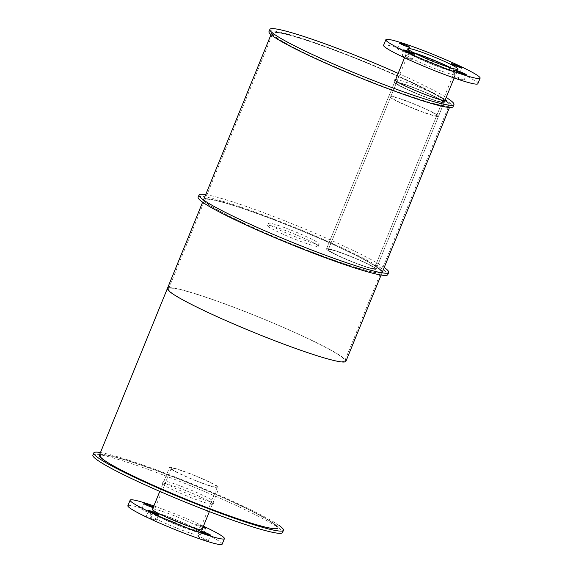 <?xml version="1.0" encoding="UTF-8"?>
<svg xmlns="http://www.w3.org/2000/svg" width="573" height="573" viewBox="0 0 573 573"><rect width="100%" height="100%" fill="white"/><g stroke="black" fill="none" stroke-linecap="round" stroke-linejoin="round"><path stroke-width="0.43" stroke-dasharray="2.87 2.15" d="M421.434 95.369A24.854 2.077 -157.8 0 1 396.366 82.906A24.854 2.077 -157.8 0 1 420.159 90.369A24.854 2.077 -157.8 0 1 442.385 101.686A24.854 2.077 -157.8 0 1 421.434 95.369A24.854 2.077 -157.8 0 1 396.366 82.906A24.854 2.077 -157.8 0 1 420.159 90.369A24.854 2.077 -157.8 0 1 442.385 101.686A24.854 2.077 -157.8 0 1 421.434 95.369M353.391 262.112A24.854 2.077 22.2 0 0 374.334 268.436A24.854 2.077 22.2 0 0 352.109 257.119A24.854 2.077 22.2 0 0 328.315 249.656A24.854 2.077 22.2 0 0 353.391 262.112A24.854 2.077 22.2 0 0 374.334 268.436A24.854 2.077 22.2 0 0 352.109 257.119A24.854 2.077 22.2 0 0 328.315 249.656A24.854 2.077 22.2 0 0 353.391 262.112M421.599 95.605A26.781 2.242 -157.8 0 1 394.582 82.175A26.781 2.242 -157.8 0 1 420.217 90.219A26.781 2.242 -157.8 0 1 444.168 102.409A26.781 2.242 -157.8 0 1 421.599 95.605A26.781 2.242 -157.8 0 1 394.582 82.175A26.781 2.242 -157.8 0 1 420.217 90.219A26.781 2.242 -157.8 0 1 444.168 102.409A26.781 2.242 -157.8 0 1 421.599 95.605M353.548 262.355A26.781 2.242 -157.8 0 1 326.531 248.926A26.781 2.242 -157.8 0 1 352.173 256.969A26.781 2.242 -157.8 0 1 376.117 269.16A26.781 2.242 -157.8 0 1 353.548 262.355A26.781 2.242 -157.8 0 1 326.531 248.926A26.781 2.242 -157.8 0 1 352.173 256.969A26.781 2.242 -157.8 0 1 376.117 269.16A26.781 2.242 -157.8 0 1 353.548 262.355M196.353 480.79A24.854 2.077 -157.8 0 1 171.277 468.327A24.854 2.077 -157.8 0 1 195.071 475.791A24.854 2.077 -157.8 0 1 217.296 487.107A24.854 2.077 -157.8 0 1 196.353 480.79M178.203 525.255A24.854 2.077 22.2 0 0 199.146 531.572A24.854 2.077 22.2 0 0 176.928 520.263A24.854 2.077 22.2 0 0 153.134 512.792A24.854 2.077 22.2 0 0 178.203 525.255M196.51 481.026A26.781 2.242 -157.8 0 1 169.493 467.604A26.781 2.242 -157.8 0 1 195.135 475.647A26.781 2.242 -157.8 0 1 219.079 487.838A26.781 2.242 -157.8 0 1 196.51 481.026M178.368 525.491A26.781 2.242 -157.8 0 1 151.344 512.069A26.781 2.242 -157.8 0 1 176.985 520.112A26.781 2.242 -157.8 0 1 200.937 532.303A26.781 2.242 -157.8 0 1 178.368 525.491M152.611 508.96A27.11 2.271 -157.8 0 1 178.131 517.304A27.11 2.271 -157.8 0 1 202.205 529.194M177.258 528.313A27.11 2.271 22.2 0 0 200.106 535.211A27.11 2.271 22.2 0 0 175.861 522.863A27.11 2.271 22.2 0 0 149.904 514.719A27.11 2.271 22.2 0 0 177.258 528.313M202.906 527.475A5.422 0.451 -157.8 0 1 201.331 526.874A5.422 0.451 -157.8 0 1 195.859 524.152A5.422 0.451 -157.8 0 1 203.214 526.716M199.06 532.432A5.422 0.451 22.2 0 0 203.63 533.814A5.422 0.451 22.2 0 0 198.781 531.343A5.422 0.451 22.2 0 0 193.595 529.717A5.422 0.451 22.2 0 0 199.06 532.432M153.342 507.169A5.422 0.451 -157.8 0 1 154.015 507.707A5.422 0.451 -157.8 0 1 153.163 507.621M147.182 511.89A5.422 0.451 22.2 0 0 151.752 513.265A5.422 0.451 22.2 0 0 146.903 510.794A5.422 0.451 22.2 0 0 141.71 509.168A5.422 0.451 22.2 0 0 147.182 511.89M151.852 518.837A5.422 0.451 22.2 0 0 156.422 520.212A5.422 0.451 22.2 0 0 151.573 517.748A5.422 0.451 22.2 0 0 146.38 516.115A5.422 0.451 22.2 0 0 151.852 518.837M203.73 539.379A5.422 0.451 22.2 0 0 208.3 540.762A5.422 0.451 22.2 0 0 203.451 538.291A5.422 0.451 22.2 0 0 198.265 536.665A5.422 0.451 22.2 0 0 203.73 539.379M153.851 505.93A50.904 4.262 -157.8 0 1 203.436 526.172M127.872 505.73A50.904 4.262 -157.8 0 1 176.613 521.022A50.904 4.262 -157.8 0 1 222.138 544.2M449.733 67.55A24.854 2.077 -157.8 0 1 454.855 71.116A24.854 2.077 -157.8 0 1 433.911 64.792A24.854 2.077 -157.8 0 1 408.843 52.336A24.854 2.077 -157.8 0 1 414.995 53.375M415.769 109.264A24.854 2.077 22.2 0 0 436.712 115.581A24.854 2.077 22.2 0 0 414.487 104.265A24.854 2.077 22.2 0 0 390.693 96.801A24.854 2.077 22.2 0 0 415.769 109.264M451.023 67.951A26.781 2.242 -157.8 0 1 456.645 71.84A26.781 2.242 -157.8 0 1 434.076 65.035A26.781 2.242 -157.8 0 1 407.052 51.606A26.781 2.242 -157.8 0 1 413.792 52.759M415.926 109.5A26.781 2.242 -157.8 0 1 388.909 96.071A26.781 2.242 -157.8 0 1 414.551 104.114A26.781 2.242 -157.8 0 1 438.495 116.305A26.781 2.242 -157.8 0 1 415.926 109.5M432.966 67.85A27.11 2.271 22.2 0 0 455.814 74.748A27.11 2.271 22.2 0 0 431.569 62.4A27.11 2.271 22.2 0 0 405.612 54.256A27.11 2.271 22.2 0 0 432.966 67.85M454.769 71.969A5.422 0.451 22.2 0 0 459.338 73.351A5.422 0.451 22.2 0 0 454.489 70.88A5.422 0.451 22.2 0 0 449.304 69.254A5.422 0.451 22.2 0 0 454.769 71.969M402.891 51.427A5.422 0.451 22.2 0 0 407.46 52.802A5.422 0.451 22.2 0 0 402.611 50.338A5.422 0.451 22.2 0 0 397.418 48.705A5.422 0.451 22.2 0 0 402.891 51.427M407.561 58.374A5.422 0.451 22.2 0 0 412.13 59.757A5.422 0.451 22.2 0 0 407.281 57.286A5.422 0.451 22.2 0 0 402.088 55.653A5.422 0.451 22.2 0 0 407.561 58.374M459.439 78.916A5.422 0.451 22.2 0 0 464.008 80.299A5.422 0.451 22.2 0 0 459.166 77.828A5.422 0.451 22.2 0 0 453.974 76.202A5.422 0.451 22.2 0 0 459.439 78.916M383.581 45.267A50.904 4.262 -157.8 0 1 432.321 60.559A50.904 4.262 -157.8 0 1 477.846 83.737M190.888 495A27.382 2.292 -157.8 0 1 163.262 481.27A27.382 2.292 -157.8 0 1 189.484 489.492A27.382 2.292 -157.8 0 1 213.965 501.962A27.382 2.292 -157.8 0 1 190.888 495M189.985 497.221A27.382 2.292 22.2 0 0 213.063 504.183A27.382 2.292 22.2 0 0 188.574 491.72A27.382 2.292 22.2 0 0 162.36 483.49A27.382 2.292 22.2 0 0 189.985 497.221M100.461 452.512A102.417 8.574 -157.8 0 1 191.855 483.676A102.417 8.574 -157.8 0 1 278.958 525.355M92.883 455.141A102.417 8.574 -157.8 0 1 190.945 485.904A102.417 8.574 -157.8 0 1 282.532 532.532M296.141 237.093A27.382 2.292 -157.8 0 1 268.515 223.363A27.382 2.292 -157.8 0 1 294.73 231.585A27.382 2.292 -157.8 0 1 319.218 244.055A27.382 2.292 -157.8 0 1 296.141 237.093M295.231 239.313A27.382 2.292 22.2 0 0 318.309 246.275A27.382 2.292 22.2 0 0 293.82 233.813A27.382 2.292 22.2 0 0 267.605 225.583A27.382 2.292 22.2 0 0 295.231 239.313M205.714 194.605A102.417 8.574 -157.8 0 1 297.101 225.776A102.417 8.574 -157.8 0 1 384.204 267.448M198.136 197.234A102.417 8.574 -157.8 0 1 296.198 227.997A102.417 8.574 -157.8 0 1 387.785 274.632M395.664 79.511A27.382 2.292 -157.8 0 1 421.148 87.948A27.382 2.292 -157.8 0 1 445.257 99.745M421.649 95.677A27.382 2.292 22.2 0 0 444.727 102.639A27.382 2.292 22.2 0 0 420.238 90.176A27.382 2.292 22.2 0 0 394.023 81.946A27.382 2.292 22.2 0 0 421.649 95.677M398.171 73.38A99.401 8.316 -157.8 0 1 446.188 97.453M268.973 31.622A99.401 8.316 -157.8 0 1 364.149 61.483A99.401 8.316 -157.8 0 1 453.042 106.743M300.861 247.694A95.19 7.965 -157.8 0 1 204.826 199.97A95.19 7.965 -157.8 0 1 295.969 228.555A95.19 7.965 -157.8 0 1 381.088 271.896A95.19 7.965 -157.8 0 1 300.861 247.694A95.19 7.965 22.2 0 0 381.088 271.896A95.19 7.965 22.2 0 0 295.969 228.555A95.19 7.965 22.2 0 0 204.826 199.97A95.19 7.965 22.2 0 0 300.861 247.694M196.525 503.38A95.19 7.965 22.2 0 0 276.745 527.583A95.19 7.965 22.2 0 0 191.626 484.242A95.19 7.965 22.2 0 0 100.483 455.65A95.19 7.965 22.2 0 0 196.525 503.38A95.19 7.965 22.2 0 0 276.745 527.583A95.19 7.965 22.2 0 0 191.626 484.242A95.19 7.965 22.2 0 0 100.483 455.65A95.19 7.965 22.2 0 0 196.525 503.38M300.961 247.844A96.393 8.065 -157.8 0 1 203.709 199.511A96.393 8.065 -157.8 0 1 296.005 228.462A96.393 8.065 -157.8 0 1 382.205 272.354A96.393 8.065 -157.8 0 1 300.961 247.844A96.393 8.065 -157.8 0 1 203.709 199.511A96.393 8.065 -157.8 0 1 296.005 228.462A96.393 8.065 -157.8 0 1 382.205 272.354A96.393 8.065 -157.8 0 1 300.961 247.844M99.373 455.191A96.393 8.065 -157.8 0 1 191.661 484.149A96.393 8.065 -157.8 0 1 277.862 528.034A96.393 8.065 -157.8 0 0 191.661 484.149A96.393 8.065 -157.8 0 0 99.373 455.191M264.568 336.63A95.19 7.965 -157.8 0 1 168.534 288.899A95.19 7.965 -157.8 0 1 259.676 317.492A95.19 7.965 -157.8 0 1 344.796 360.832A95.19 7.965 -157.8 0 1 264.568 336.63M169.014 287.725A96.393 8.065 -157.8 0 1 259.712 317.399A96.393 8.065 -157.8 0 1 345.275 359.651M368.912 80.943A95.19 7.965 -157.8 0 1 272.877 33.22A95.19 7.965 -157.8 0 1 364.02 61.805A95.19 7.965 -157.8 0 1 449.139 105.146A95.19 7.965 -157.8 0 1 368.912 80.943M369.012 81.094A96.393 8.065 -157.8 0 1 271.76 32.761A96.393 8.065 -157.8 0 1 364.056 61.712A96.393 8.065 -157.8 0 1 450.256 105.604A96.393 8.065 -157.8 0 1 369.012 81.094M374.334 268.436L442.385 101.686L374.334 268.436M328.315 249.656L396.366 82.906L328.315 249.656M376.117 269.16L444.168 102.409L376.117 269.16M326.531 248.926L394.582 82.175L326.531 248.926M199.146 531.572L217.296 487.107M153.134 512.792L171.277 468.327M200.937 532.303L201.932 529.853M209.374 511.617L219.079 487.838M151.344 512.069L152.346 509.612M159.788 491.376L169.493 467.604M200.106 535.211L202.376 529.653M149.904 514.719L152.174 509.161M203.63 533.814L205.9 528.256M193.595 529.717L195.859 524.152M151.752 513.265L154.015 507.707M141.71 509.168L143.973 503.61M156.422 520.212L158.685 514.654M146.38 516.115L148.651 510.557M208.3 540.762L210.57 535.203M198.265 536.665L200.529 531.107M436.712 115.581L454.855 71.116M390.693 96.801L408.843 52.336M438.495 116.305L444.892 100.633M454.138 77.978L456.645 71.84M388.909 96.071L395.306 80.392M404.552 57.737L407.052 51.606M455.814 74.748L458.085 69.19M405.612 54.256L407.883 48.698M459.338 73.351L461.609 67.793M449.304 69.254L451.567 63.696M407.46 52.802L409.724 47.244M397.418 48.705L399.689 43.147M412.13 59.757L414.394 54.199M402.088 55.653L404.359 50.095M464.008 80.299L466.279 74.741M453.974 76.202L456.237 70.644M213.063 504.183L213.965 501.962M162.36 483.49L163.262 481.27M318.309 246.275L319.218 244.055M267.605 225.583L268.515 223.363M444.727 102.639L445.629 100.418M394.023 81.946L394.926 79.726M344.796 360.832L449.139 105.146M168.534 288.899L272.877 33.22M381.109 275.033L382.205 272.354M202.62 202.19L203.709 199.511M449.483 107.488L450.256 105.604M270.993 34.645L271.76 32.761"/><path stroke-width="0.86" d="M202.205 529.194A27.11 2.271 -157.8 0 1 202.376 529.653A27.11 2.271 -157.8 0 1 179.528 522.755A27.11 2.271 -157.8 0 1 152.174 509.161A27.11 2.271 -157.8 0 1 152.611 508.96M203.214 526.716A5.422 0.451 -157.8 0 1 205.9 528.256A5.422 0.451 -157.8 0 1 202.906 527.475M153.163 507.621A5.422 0.451 -157.8 0 1 149.446 506.331A5.422 0.451 -157.8 0 1 143.973 503.61A5.422 0.451 -157.8 0 1 147.777 504.691A5.422 0.451 -157.8 0 1 153.342 507.169M154.116 513.279A5.422 0.451 -157.8 0 1 148.651 510.557A5.422 0.451 -157.8 0 1 153.836 512.19A5.422 0.451 -157.8 0 1 158.685 514.654A5.422 0.451 -157.8 0 1 154.116 513.279M206.001 533.821A5.422 0.451 -157.8 0 1 200.529 531.107A5.422 0.451 -157.8 0 1 205.721 532.732A5.422 0.451 -157.8 0 1 210.57 535.203A5.422 0.451 -157.8 0 1 206.001 533.821M203.436 526.172A50.904 4.262 -157.8 0 1 224.408 538.641A50.904 4.262 -157.8 0 1 181.505 525.699A50.904 4.262 -157.8 0 1 130.143 500.172A50.904 4.262 -157.8 0 1 153.851 505.93M224.408 538.641L222.138 544.2A50.904 4.262 -157.8 0 1 179.234 531.257A50.904 4.262 -157.8 0 1 127.872 505.73L130.143 500.172M414.995 53.375A24.854 2.077 -157.8 0 1 449.733 67.55M413.792 52.759A26.781 2.242 -157.8 0 1 451.023 67.951M435.236 62.292A27.11 2.271 -157.8 0 1 407.883 48.698A27.11 2.271 -157.8 0 1 433.84 56.842A27.11 2.271 -157.8 0 1 458.085 69.19A27.11 2.271 -157.8 0 1 435.236 62.292M457.039 66.411A5.422 0.451 -157.8 0 1 451.567 63.696A5.422 0.451 -157.8 0 1 456.76 65.322A5.422 0.451 -157.8 0 1 461.609 67.793A5.422 0.451 -157.8 0 1 457.039 66.411M405.154 45.869A5.422 0.451 -157.8 0 1 399.689 43.147A5.422 0.451 -157.8 0 1 404.875 44.78A5.422 0.451 -157.8 0 1 409.724 47.244A5.422 0.451 -157.8 0 1 405.154 45.869M409.824 52.816A5.422 0.451 -157.8 0 1 404.359 50.095A5.422 0.451 -157.8 0 1 409.545 51.728A5.422 0.451 -157.8 0 1 414.394 54.199A5.422 0.451 -157.8 0 1 409.824 52.816M461.709 73.358A5.422 0.451 -157.8 0 1 456.237 70.644A5.422 0.451 -157.8 0 1 461.43 72.27A5.422 0.451 -157.8 0 1 466.279 74.741A5.422 0.451 -157.8 0 1 461.709 73.358M437.213 65.236A50.904 4.262 -157.8 0 1 385.851 39.709A50.904 4.262 -157.8 0 1 434.592 55.001A50.904 4.262 -157.8 0 1 480.117 78.179A50.904 4.262 -157.8 0 1 437.213 65.236M480.117 78.179L477.846 83.737A50.904 4.262 -157.8 0 1 434.943 70.794A50.904 4.262 -157.8 0 1 383.581 45.267L385.851 39.709M278.958 525.355A102.417 8.574 -157.8 0 1 283.442 530.312A102.417 8.574 -157.8 0 1 197.119 504.269A102.417 8.574 -157.8 0 1 93.793 452.921A102.417 8.574 -157.8 0 1 100.461 452.512M283.442 530.312L282.532 532.532A102.417 8.574 -157.8 0 1 196.217 506.496A102.417 8.574 -157.8 0 1 92.883 455.141L93.793 452.921M384.204 267.448A102.417 8.574 -157.8 0 1 388.687 272.404A102.417 8.574 -157.8 0 1 302.372 246.369A102.417 8.574 -157.8 0 1 199.039 195.013A102.417 8.574 -157.8 0 1 205.714 194.605M388.687 272.404L387.785 274.632A102.417 8.574 -157.8 0 1 301.462 248.589A102.417 8.574 -157.8 0 1 198.136 197.234L199.039 195.013M445.257 99.745A27.382 2.292 -157.8 0 1 445.629 100.418A27.382 2.292 -157.8 0 1 422.552 93.456A27.382 2.292 -157.8 0 1 394.926 79.726A27.382 2.292 -157.8 0 1 395.664 79.511M446.188 97.453A99.401 8.316 -157.8 0 1 453.952 104.515A99.401 8.316 -157.8 0 1 370.172 79.246A99.401 8.316 -157.8 0 1 269.876 29.402A99.401 8.316 -157.8 0 1 398.171 73.38M453.952 104.515L453.042 106.743A99.401 8.316 -157.8 0 1 369.263 81.466A99.401 8.316 -157.8 0 1 268.973 31.622L269.876 29.402M345.275 359.651A96.393 8.065 -157.8 0 1 345.913 361.284A96.393 8.065 -157.8 0 1 264.669 336.774A96.393 8.065 -157.8 0 1 167.416 288.441L99.373 455.191A96.393 8.065 -157.8 0 0 196.625 503.524A96.393 8.065 -157.8 0 0 277.862 528.034A96.393 8.065 -157.8 0 1 196.625 503.524A96.393 8.065 -157.8 0 1 99.373 455.191L202.62 202.19M167.416 288.441A96.393 8.065 -157.8 0 1 169.014 287.725M201.932 529.853L209.374 511.617M152.346 509.612L159.788 491.376M444.892 100.633L454.138 77.978M395.306 80.392L404.552 57.737M345.913 361.284L381.109 275.033M382.205 272.354L449.483 107.488M203.709 199.511L270.993 34.645"/></g></svg>
